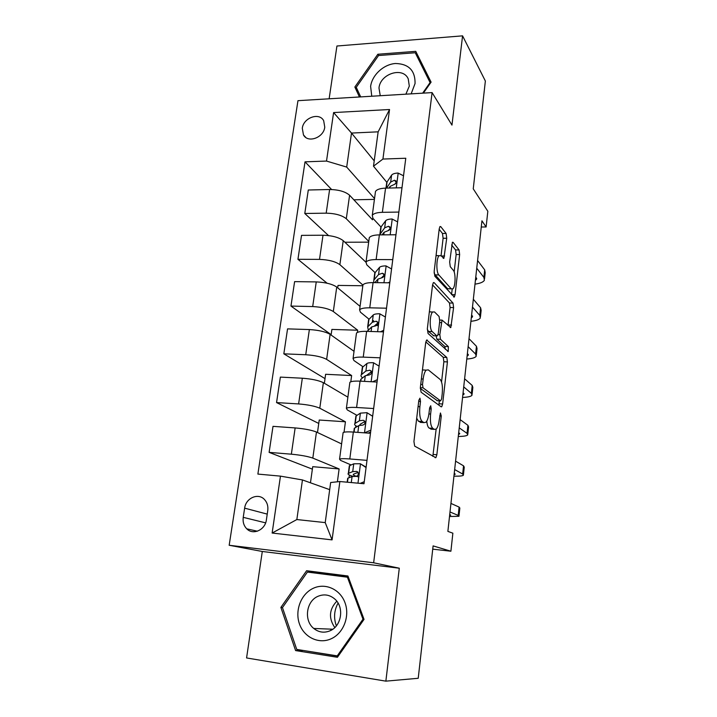 <?xml version="1.0" encoding="UTF-8"?>
<svg xmlns="http://www.w3.org/2000/svg" width="717" height="717" viewBox="0 0 717 717"><rect width="100%" height="100%" fill="white"/><g stroke="black" fill="none" stroke-linecap="round" stroke-linejoin="round"><path stroke-width="1.08" d="M419.992 398.159L418.836 400.265L413.933 441.529L414.686 446.144L435.882 457.688L436.859 454.73L441.269 415.977L440.435 412.983L439.225 419.947C438.652 424.482 437.648 427.52 436.214 429.071L434.43 429.384L432.781 428.327C430.72 426.212 429.994 421.453 430.612 414.05L431.204 408.932L430.729 405.768L429.635 407.83L429.035 412.974C428.452 417.563 427.413 420.664 425.916 422.268L423.962 422.618L422.214 421.488C420.01 419.266 419.239 414.336 419.884 406.709L420.512 401.43L419.992 398.159M302.296 128.262L303.461 134.921C307.862 143.418 323.699 137.736 324.765 127.16L323.681 120.716C319.307 112.013 303.399 117.705 302.296 128.262M446.727 238.259L446.099 233.437L440.74 226.617L439.978 226.536L439.234 228.813L434.17 271.376L434.852 276.242L454.318 297.053L455.071 294.678L459.642 254.535L459.068 249.946L453.09 242.337L452.409 242.256L449.658 262.001L450.276 266.688L453.305 270.291C455.851 272.854 455.537 286.657 452.884 288.852L451.181 288.781L438.822 274.934C436.079 272.379 436.295 258.003 439.118 255.655L441.08 255.781L443.895 258.326L446.727 238.259L443.106 238.268L442.47 233.455L439.18 229.315M385.863 681.15L399.288 568.214L262.297 551.481L246.576 657.955L385.863 681.15L418.226 678.282L433.104 545.897L450.903 551.221L452.866 533.188L447.874 531.396L481.941 220.809L486.117 226.966L487.829 211.273L473.247 188.831L485.364 81.012L462.573 35.85L336.927 46.013L329.139 98.803M399.288 568.214L373.647 562.782L432.091 92.601L451.961 125.108L462.573 35.85M427.278 340.019L426.579 340.073L425.683 342.744L420.359 387.494L421.085 392.19L441.179 406.826L441.735 406.745L442.631 403.985L447.426 361.906L446.808 357.46L426.66 340.001M427.35 328.7L432.539 285.07L433.364 282.606L434.099 282.615L453.01 303.067L453.601 307.593L450.814 327.561L442.048 320.105L439.826 334.66L440.48 339.266L448.376 346.625L448.224 351.527L428.058 333.495L427.35 328.7M266.383 519.879L267.755 510.585C268.292 506.184 267.217 502.5 264.501 499.543C258.281 492.534 245.806 498.001 244.64 508.156L243.233 517.351C242.651 521.958 243.825 525.785 246.773 528.823C253.047 535.474 265.263 529.953 266.383 519.879M373.647 562.782L229.171 545.261L297.958 100.676L432.091 92.601M339.867 481.528L332.07 539.883L272.137 533.045L280.464 476.133L302.449 479.942L296.847 519.547L325.222 522.603L330.654 482.523L339.867 481.528L363.994 483.724L405.777 158.242L382.923 159.057L373.494 166.201L378.146 131.829L351.509 133.066L346.696 167.079L374.534 198.573M331.595 189.503L305.021 161.836L257.878 474.08L280.464 476.133M305.021 161.836L326.513 161.065L333.602 112.569L389.537 109.513L382.923 159.057M262.297 551.481L229.171 545.261M481.259 227.011L486.117 226.966M432.736 549.159L450.903 551.221M302.449 479.942L329.686 489.657M362.21 377.536L362.112 378.244M355.856 425.781L355.632 427.457M349.367 475.03L349.009 477.728M374.211 160.886L351.509 133.066L333.602 112.569M328.538 235.57L304.788 213.478L308.292 190.014L329.614 189.494C338.639 189.673 345.298 191.582 349.591 195.239L372.508 219.805L372.732 218.12M304.788 213.478L326.19 213.164C335.251 213.397 341.955 215.261 346.302 218.748L368.78 241.423M327.113 283.215L297.94 259.312L301.516 235.364L323 235.23C332.105 235.526 338.845 237.336 343.228 240.67L365.948 262.243M297.94 259.312L319.513 259.384C328.646 259.742 335.439 261.508 339.876 264.663L362.919 285.106M331.155 334.633L290.959 306.078L294.606 281.638L316.251 281.906C325.428 282.328 332.258 284.04 336.748 287.042L360.068 306.374M290.959 306.078L312.693 306.562C321.906 307.055 328.78 308.704 333.315 311.528L357.711 330.223L331.89 329.417L331.102 335.054M357.416 332.419L357.711 330.223M325.016 378.612L283.833 353.831L287.553 328.879L309.368 329.56C318.617 330.116 325.545 331.72 330.125 334.364L354.037 351.321M283.833 353.831L305.729 354.736C315.023 355.363 321.987 356.905 326.629 359.369L351.635 375.556L325.617 374.283L324.362 383.272M350.792 381.794L351.635 375.556M318.751 423.442L276.556 402.578L280.356 377.106L302.332 378.217C311.671 378.917 318.68 380.404 323.367 382.681L347.879 397.164M276.556 402.578L298.613 403.931C307.987 404.702 315.05 406.127 319.791 408.215L345.433 421.784L319.235 420.028L317.488 432.512M344.035 432.234L345.433 421.784M312.37 469.142L269.117 452.373L273.007 426.346L295.144 427.924C304.564 428.757 311.671 430.119 316.466 432.028L341.606 443.922M269.117 452.373L291.353 454.184C300.808 455.098 307.96 456.397 312.818 458.1L339.114 468.945L312.72 466.677L310.461 482.801M337.393 481.797L339.114 468.945M351.115 464.966L340.566 460.395L339.553 459.203C340.665 458.602 344.079 458.522 349.797 458.961L366.987 460.359M370.402 433.265L370.555 432.064M356.976 415.331L347.324 409.936L346.383 408.349C347.521 407.471 350.927 407.184 356.591 407.489L373.647 408.529M371.388 372.517L370.761 372.087M363.017 366.772L353.947 360.543L353.06 358.581C354.225 357.425 357.622 356.941 363.241 357.12L380.153 357.819M369.058 319.217L360.427 312.173L359.602 309.852C360.794 308.444 364.173 307.763 369.757 307.826L386.526 308.202M375.054 272.639L366.772 264.806L366.002 262.144C367.221 260.486 370.59 259.626 376.129 259.572L392.764 259.626M380.969 227.011L372.983 218.407L372.275 215.414C373.512 213.514 376.873 212.483 382.367 212.322L398.867 212.071M386.804 182.297L373.494 166.201M343.04 433.256L343.12 432.62C344.25 431.876 347.655 431.688 353.347 432.055L370.465 433.265M349.762 383.165L349.869 382.34C351.025 381.31 354.422 380.924 360.068 381.157L377.043 382.027M356.34 334.131L356.474 333.118C357.658 331.828 361.045 331.236 366.647 331.353L383.487 331.881M362.784 286.119L362.945 284.918C364.146 283.376 367.525 282.606 373.082 282.606L389.788 282.812M362.838 285.751L338.03 285.411L337.698 287.822M369.094 239.093L369.282 237.721C370.51 235.938 373.88 234.988 379.383 234.88L395.954 234.773M368.681 242.158L344.886 242.238M375.278 193.034L375.484 191.493C376.73 189.476 380.091 188.356 385.558 188.132L401.995 187.737M346.696 167.079L326.513 161.065M374.426 199.389L353.848 199.801M296.847 519.547L272.137 533.045M325.222 522.603L332.07 539.883M389.537 109.513L378.146 131.829M364.03 619.371L347.933 575.993L306.616 570.723L280.876 607.407L295.601 650.579L337.42 657.283L364.03 619.371M423.38 93.12L431.096 82.132L415.752 51.346L377.85 54.241L354.852 87.026L359.441 96.974M348.032 576.253L313.284 571.816L312.63 572.749M302.475 650.337L338.173 656.225M302.538 650.525L295.601 650.579M282.516 607.541L280.876 607.407M313.284 571.816L306.616 570.723M419.651 59.17L419.113 59.206M378.701 55.523L377.85 54.241M358.24 91.579L354.852 87.026M416.702 418.235L418.45 421.238L422.214 421.488M421.578 422.465L418.45 421.238M426.776 421.13C427.135 424.876 427.924 427.189 429.125 428.076L432.781 428.327M432.019 429.223L429.125 428.076M432.835 456.37L436.151 429.133M441.547 381.973L443.868 361.753L443.24 357.317L425.817 341.91M438.813 405.105L439.387 400.839M422.51 384.536L423.021 387.807L440.596 400.902L441.618 398.93L442.219 393.705C442.819 386.58 442.129 381.847 440.166 379.49L428.291 369.882L426.149 370.124C424.733 371.648 423.738 374.615 423.164 379.024L422.51 384.536L420.718 384.446M437.298 400.713L420.287 388.381M422.447 369.909L424.993 370.071M432.566 284.909L449.478 303.004L453.01 303.067M448.026 325.393L450.079 307.512L449.478 303.004M436.106 335.834L436.85 339.141L444.827 346.49L448.376 346.625M445.293 349.251L444.827 346.49M434.52 311.949L432.638 311.985C429.635 314.458 429.313 329.408 432.208 331.568L436.814 335.861L437.478 335.825L438.32 333.244L439.736 321.153L439.082 316.484L434.52 311.949M430.917 311.949L429.393 311.554M427.296 329.264L428.497 331.451L432.208 331.568M433.758 335.762L428.497 331.451M441.054 255.754L443.106 238.268M437.298 255.646L436.088 255.225M434.09 272.863L435.147 274.898L438.822 274.934M451.181 288.781L447.632 288.727L435.147 274.898M454.157 271.931L456.146 254.526L455.564 249.946L451.629 244.99M451.549 294.669L452.176 289.247M366.064 467.556L360.293 463.729L353.741 463.818L349.331 465.772L349.215 466.686M360.293 463.729L366.118 467.17M360.203 483.375L364.254 481.69M364.039 483.348L363.286 483.661M347.575 479.09L347.691 478.257L352.074 476.554L355.919 476.375C358.124 475.837 358.787 474.43 357.9 472.136L356.564 471.41L352.719 471.616L348.328 473.417C347.324 474.143 348.919 475.138 353.096 476.384M358.769 477.02C354.35 475.819 352.585 474.878 353.49 474.197L358.07 472.386M449.505 516.509L458.961 516.294L458.19 515.415L450.007 511.965M459.005 515.873L459.848 508.03L459.095 507.08L450.948 503.424M449.738 514.43L450.733 515.218L449.622 515.442M372.643 416.299L366.916 412.669L360.391 413.135L355.892 416.075L355.722 417.357M366.916 412.669L372.661 416.21M364.55 432.844L370.868 430.128M370.626 432.037L368.144 433.104M354.126 429.492L354.279 428.3L358.751 425.602L362.596 425.127C364.729 424.581 365.41 423.218 364.63 421.022L363.223 420.27L359.387 420.771L354.906 423.559C354.064 424.392 354.834 425.378 357.209 426.525M359.826 425.289L360.006 424.365L364.89 421.497M453.933 476.151C459.292 476.285 462.438 475.989 463.379 475.263L462.662 474.027L454.659 469.545M463.451 474.654L464.257 467.143L463.541 465.835L455.582 461.148M454.264 473.121L455.223 474.206L454.103 474.591M379.087 366.136L373.405 362.703C369.972 362.596 367.803 362.874 366.889 363.537L362.318 367.409L362.103 369.031M370.635 372.186L371.558 372.589M372.553 381.794L377.348 379.678M360.534 380.924L360.741 379.383L365.294 375.735L369.13 374.973C371.191 374.417 371.881 373.091 371.209 370.994L369.748 370.214L365.912 371.003L361.35 374.74C360.597 375.663 361.018 376.703 362.614 377.85M458.288 436.465C463.621 436.411 466.767 435.9 467.726 434.923L467.045 433.355L459.23 427.861M467.816 434.126L468.586 426.938L467.914 425.306L460.135 419.615M366.799 375.197L371.505 371.675M458.719 432.512L459.642 433.884L458.513 434.439M385.387 317.039L379.75 313.786C376.344 313.75 374.184 314.145 373.261 314.969L368.61 319.746L368.35 321.691M373.584 320.598L373.27 321.736M375.798 324.684L378.343 326.029M380.395 331.792L383.694 330.295M367.14 331.371L371.693 326.916L375.529 325.877C377.527 325.312 378.226 324.021 377.635 322.005L376.129 321.216L372.302 322.283L367.66 326.925L368.332 330.178M462.573 397.433C467.869 397.209 471.015 396.492 472.001 395.264L471.365 393.373L463.729 386.902M472.1 394.296L472.844 387.413L472.216 385.459L464.616 378.8M374.444 325.984L377.94 322.892M463.101 392.602L463.98 394.242L462.841 394.95M391.563 268.965L385.961 265.89C382.582 265.935 380.431 266.437 379.49 267.405L374.767 273.043L374.471 275.31M388.085 282.794L389.896 281.942M374.866 282.632L377.958 279.11L381.785 277.802C383.729 277.219 384.446 275.964 383.918 274.028L382.385 273.24L378.558 274.575L373.844 280.078L373.665 282.615M466.776 359.047C472.055 358.652 475.201 357.729 476.196 356.268L475.604 354.064L468.138 346.661M476.321 355.121L477.029 348.552L476.447 346.275L469.017 338.693M381.48 277.837L384.195 275.122M467.403 353.356L468.246 355.265L467.099 356.125M336.363 625.869C333.522 617.982 334.095 610.391 338.074 603.096M313.186 588.334C301.122 593.891 294.687 610.364 299.41 623.79C303.954 637.305 318.814 644.493 331.146 638.784C343.56 633.272 350.075 616.19 345.002 602.719C340.118 589.15 325.177 582.571 313.186 588.334M317.855 596.365C306.204 601.231 303.658 620.519 313.75 628.451C318.769 632.421 324.227 633.201 330.125 630.763C341.633 626.058 344.402 607.245 334.902 599.125C329.721 594.689 324.03 593.775 317.855 596.365M336.793 601.204C329.121 609.414 328.458 618.197 334.803 627.563M362.981 619.192L337.241 655.885L296.748 649.423L282.462 607.613L307.405 572.076L347.413 577.203L362.981 619.192L363.994 619.264M338.424 655.867L337.241 655.885M348.444 577.373L347.413 577.203M411.146 93.855L415.062 83.531C415.26 70.544 408.744 63.867 395.515 63.499C383.694 64.288 372.123 74.953 370.617 86.381L371.764 96.23M405.885 94.178L409.308 86.085L408.242 78.888C403.017 66.421 380.198 73.681 378.979 88.003L380.243 95.719M360.687 96.903L356.259 87.304L378.54 55.541L415.251 52.753L419.669 60.129L430.818 82.518M415.251 52.753L430.092 82.572L422.654 93.165M430.415 83.1L430.092 82.572M397.612 221.894L392.047 218.99C388.695 219.097 386.544 219.707 385.603 220.818L380.808 227.28L380.467 229.852M382.107 234.862L384.097 232.281L387.924 230.722C389.815 230.13 390.532 228.902 390.066 227.038L388.506 226.258L384.679 227.836L379.607 234.871M470.926 321.288C476.178 320.732 479.314 319.612 480.327 317.918L479.772 315.408L472.476 307.1M480.471 316.609L481.152 310.327L480.596 307.754L473.337 299.267M388.157 230.677L390.281 228.356M471.634 314.763L472.44 316.932L471.293 317.936M403.528 175.782L398.007 173.039C394.682 173.209 392.54 173.926 391.581 175.181L386.732 182.432L386.355 185.291M474.995 284.129C480.229 283.421 483.357 282.104 484.396 280.204L483.876 277.389L476.742 268.212M484.549 278.725L485.194 272.729L484.692 269.861L477.585 260.513M388.972 188.051L390.111 186.411L393.929 184.61C395.775 183.991 396.492 182.79 396.089 181.007L394.502 180.236L390.684 182.055L386.526 188.114M394.646 184.368L396.196 182.548M475.801 276.816L476.572 279.227L475.407 280.374M349.591 195.239L346.302 218.748M343.228 240.67L339.876 264.663M336.748 287.042L333.315 311.528M330.125 334.364L326.629 359.369M323.367 382.681L319.791 408.215M316.466 432.028L312.818 458.1M353.347 432.055L349.797 458.961M295.144 427.924L291.353 454.184M302.332 378.217L298.613 403.931M360.068 381.157L356.591 407.489M309.368 329.56L305.729 354.736M366.647 331.353L363.241 357.12M316.251 281.906L312.693 306.562M373.082 282.606L369.757 307.826M323 235.23L319.513 259.384M379.383 234.88L376.129 259.572M329.614 189.494L326.19 213.164M385.558 188.132L382.367 212.322M265.631 522.854L243.233 517.351M267.235 514.116L244.64 508.156M418.083 406.602L419.884 406.709M420.216 422.376L423.962 422.618M429.519 408.824L431.204 408.932M428.909 413.942L430.612 414.05M430.783 429.142L434.43 429.384M439.682 415.878L441.269 415.977M433.247 454.453L436.859 454.73M418.71 401.332L420.512 401.43M443.24 357.317L446.808 357.46M443.868 361.753L447.426 361.906M439.055 403.779L442.631 403.985M420.341 387.673L423.021 387.807M436.994 400.695L440.596 400.902M421.372 378.935L423.164 379.024M433.355 282.606L434.099 282.615M450.079 307.512L453.601 307.593M448.08 324.989L451.611 325.088M439.566 322.578L441.224 322.623M438.069 334.606L439.826 334.66M436.85 339.141L440.48 339.266M433.149 335.744L436.814 335.861M441.251 255.996L444.648 255.996M452.337 242.337L453.09 242.337M455.564 249.946L459.068 249.946M456.146 254.526L459.642 254.535M451.558 294.624L455.071 294.678M439.897 226.626L440.74 226.617M442.47 233.455L446.099 233.437M357.971 483.177L360.472 463.845M348.641 473.256L349.654 465.602M458.19 515.415L459.095 507.08M347.467 482.218L348.005 478.114M352.719 471.616L353.741 463.818M351.285 482.568L352.074 476.554M357.658 471.876L356.564 471.41M364.496 432.844L367.095 412.786M355.229 423.317L356.224 415.824M462.662 474.027L463.541 465.835M354.073 432.1L354.61 428.067M359.387 420.771L360.391 413.135M357.864 432.369L358.751 425.602M364.657 421.067L363.223 420.27M371.128 381.722L373.575 362.811M361.682 374.417L362.65 367.077M467.045 433.355L467.914 425.306M360.785 381.193L361.072 379.069M365.912 371.003L366.889 363.537M364.55 381.39L365.294 375.735M371.397 371.352L369.748 370.214M377.608 331.702L379.92 313.885M368 326.531L368.95 319.334M471.365 393.373L472.216 385.459M372.302 322.283L373.261 314.969M371.092 331.496L371.693 326.916M377.904 322.677L376.129 321.216M383.962 282.74L386.131 265.989M374.193 279.612L375.116 272.559M475.604 354.064L476.447 346.275M378.558 274.575L379.49 267.405M377.492 282.659L377.958 279.11M384.195 274.978L382.385 273.24M331.451 630.082L330.842 629.141M390.173 234.809L392.217 219.079M380.252 233.634L381.166 226.733M479.772 315.408L480.596 307.754M384.679 227.836L385.603 220.818M383.765 234.853L384.097 232.281M390.299 228.23L388.506 226.258M396.259 187.872L398.177 173.129M386.257 188.114L387.09 181.813M483.876 277.389L484.692 269.861M390.684 182.055L391.581 175.181M389.896 188.033L390.111 186.411M396.241 182.387L394.502 180.236M305.729 137.404L303.461 134.921M343.12 432.62L339.553 459.203M349.869 382.34L346.383 408.349M356.474 333.118L353.06 358.581M362.945 284.918L359.602 309.852M369.282 237.721L366.002 262.144M375.484 191.493L372.275 215.414M257.349 531.207L246.773 528.823M435.049 457.625L435.882 457.688M441.009 406.7L441.735 406.745M422.447 369.954L426.149 370.124M450.186 327.544L450.814 327.561M439.808 320.042L442.048 320.105M447.767 351.509L448.224 351.527M429.349 311.913L432.638 311.985M443.223 258.326L443.895 258.326M436.044 255.646L439.118 255.655M449.353 288.799L451.226 288.826M453.7 297.035L454.318 297.053M349.331 465.772L348.328 473.417M347.691 478.257L347.171 482.191M355.892 416.075L354.906 423.559M354.279 428.3L353.786 432.082M362.318 367.409L361.35 374.74M360.741 379.383L360.499 381.184M459.642 433.884L459.696 433.355M368.61 319.746L367.66 326.925M463.98 394.242L464.051 393.597M374.767 273.043L373.844 280.078M468.246 355.265L468.326 354.503M332.796 629.221L313.75 628.451M330.51 629.132L331.2 630.216M380.808 227.28L379.902 234.181M472.44 316.932L472.539 316.054M386.732 182.432L385.979 188.123M476.572 279.227L476.68 278.241"/></g></svg>

